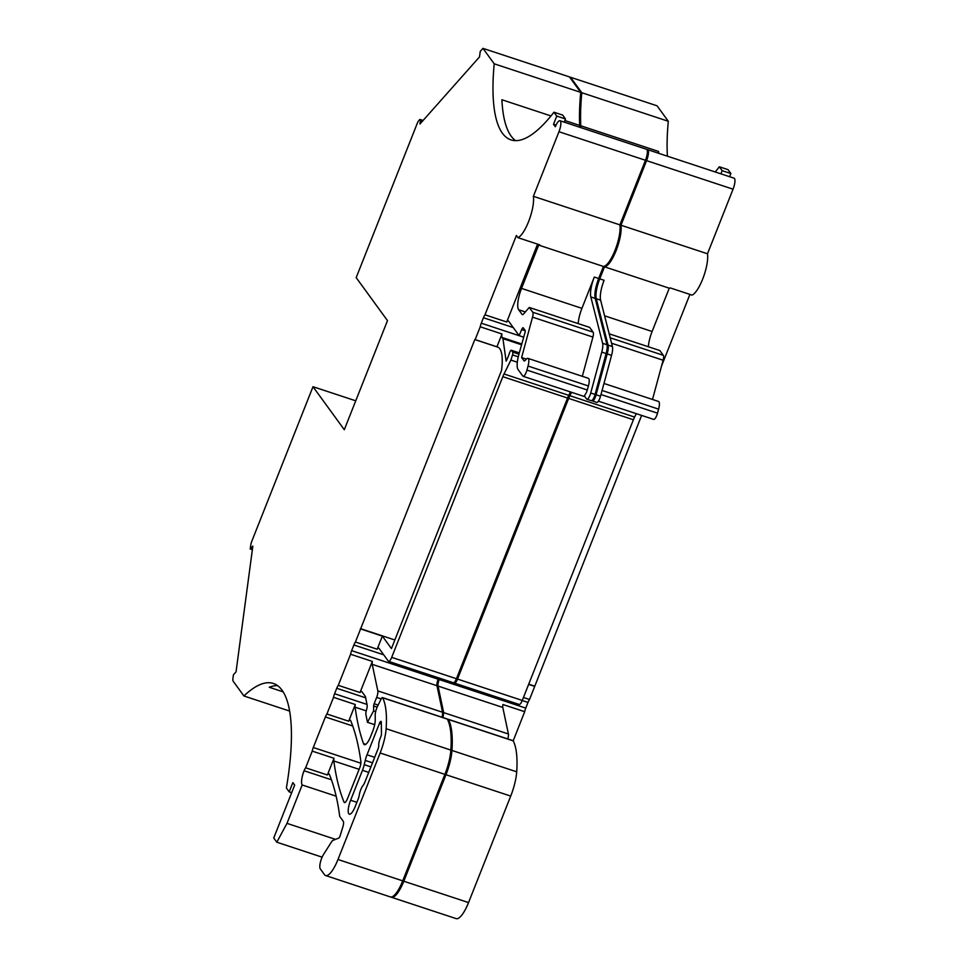 <?xml version="1.0" encoding="UTF-8"?>
<svg xmlns="http://www.w3.org/2000/svg" width="967" height="967" viewBox="0 0 967 967"><rect width="100%" height="100%" fill="white"/><g stroke="black" fill="none" stroke-linecap="round" stroke-linejoin="round"><path stroke-width="1.45" d="M658.479 153.245L658.587 151.456A179.318 51.082 -71.7 0 0 658.684 153.306M720.899 173.842L722.156 170.663L719.339 166.783A179.318 51.082 -71.7 0 1 715.193 171.957M646.935 149.667A8.969 2.55 108.3 0 1 647.552 149.631A8.969 2.55 108.3 0 1 646.56 160.643L620.983 225.226C621.672 231.778 620.052 240.251 616.124 250.658C611.942 260.727 608.074 266.106 604.52 266.819L669.261 288.19L652.109 331.5L604.605 315.822M647.552 149.631L734.062 178.182A8.969 2.55 108.3 0 1 733.059 189.181L707.493 253.777L620.983 225.226M658.587 151.456L580.78 125.783L580.683 127.559M719.339 166.783L728.042 169.66L730.871 173.528L729.601 176.707M730.871 173.528L722.156 170.663M580.78 125.783A179.318 51.082 108.3 0 1 581.796 92.723L668.306 121.274A179.318 51.082 108.3 0 0 667.399 156.183M570.095 77.771L570.542 77.263L657.052 105.802L668.306 121.274M707.493 253.777A23.909 6.817 108.3 0 1 702.634 279.209A23.909 6.817 108.3 0 1 692.07 295.116L670.312 287.936A23.909 6.817 108.3 0 1 669.261 288.19M661.501 366.155L689.906 294.403M522.24 700.531L527.994 702.429A5.971 1.704 108.3 0 1 529.529 699.492L641.629 415.423M527.994 702.429L525.746 708.098L439.236 679.547L439.755 678.242M512.752 740.71A2.986 0.846 108.3 0 1 513.006 740.674A2.986 0.846 108.3 0 1 513.187 740.855L524.694 711.7A5.971 1.704 108.3 0 1 525.746 708.098M570.542 77.263L581.796 92.723M528.719 684.165L534.473 686.062M534.715 686.401L528.635 684.394M529.529 699.492L523.449 697.485M439.236 679.547A5.971 1.704 108.3 0 0 438.051 686.074L502.804 707.445A5.971 1.704 108.3 0 1 502.925 704.52L524.694 711.7M604.52 266.819L599.745 278.859A17.926 5.113 108.3 0 0 596.264 298.73L608.062 345.098A11.955 3.409 108.3 0 1 607.203 353.922L595.442 397.014C594.052 400.217 592.928 401.486 592.07 400.797L591.877 400.543M648.361 346.754A17.926 5.113 108.3 0 1 652.109 331.5M609.186 333.82L659.845 350.538L663.326 355.324A5.971 1.704 108.3 0 1 663.108 360.232L652.507 399.468M603.976 383.452L658.503 401.45A8.969 2.55 108.3 0 1 658.612 409.138L657.512 413.175A5.971 1.704 108.3 0 1 656.786 415.387A5.971 1.704 108.3 0 1 653.704 419.4L598.416 401.16M636.286 413.658L634.594 417.067L569.853 395.696L571.545 392.288M569.853 395.696A11.955 3.409 108.3 0 0 568.656 398.404L633.397 419.775A11.955 3.409 108.3 0 1 634.594 417.067M633.397 419.775L522.277 700.446A5.971 1.704 108.3 0 1 519.194 704.459L454.442 683.101M568.656 398.404L457.524 679.076C456.146 682.291 455.022 683.56 454.164 682.871L453.97 682.617M502.804 707.445L508.412 733.989A5.971 1.704 108.3 0 1 507.772 738.957M438.051 686.074L443.66 712.619L443.031 717.587M447.624 719.666A2.986 0.846 108.3 0 1 448.253 719.315A2.986 0.846 108.3 0 1 448.434 719.484L513.187 740.855A95.636 27.245 108.3 0 1 516.704 771.811A28.696 8.171 108.3 0 1 510.721 796.083L468.548 902.586A23.909 6.817 108.3 0 1 456.231 918.65L391.478 897.279A23.909 6.817 108.3 0 1 390.958 897.025M596.264 298.73L600.616 300.169A17.926 5.113 108.3 0 1 604.109 280.285L599.745 278.859M600.616 300.169L612.413 346.537A11.955 3.409 108.3 0 1 611.567 355.36L600.519 396.228A5.971 1.704 108.3 0 1 599.794 398.44A5.971 1.704 108.3 0 1 596.712 402.465L592.07 400.797M448.434 719.484A95.636 27.245 108.3 0 1 451.952 750.452A28.696 8.171 108.3 0 1 445.98 774.724L403.807 881.227A23.909 6.817 108.3 0 1 391.478 897.279M289.58 711.047L243.914 695.974L233.156 681.191A5.971 1.704 108.3 0 1 232.938 678.423L233.422 674.797L236.045 671.847L252.846 546.077L250.223 549.026L250.707 545.388A5.971 1.704 108.3 0 1 251.891 541.049L312.994 386.703L344.3 429.711L387.489 320.633L356.182 277.626L417.103 123.752A5.971 1.704 108.3 0 1 418.989 120.379L419.509 119.787A2.986 0.846 108.3 0 1 420.113 119.473A2.986 0.846 108.3 0 1 420.367 120.96L419.968 123.981L479.499 56.932L480.248 51.396L482.944 48.35L494.21 63.81L580.708 92.361A179.318 51.082 108.3 0 0 579.692 125.42L564.849 120.524M243.914 695.974A179.318 51.082 108.3 0 1 273.371 683.464A179.318 51.082 108.3 0 1 286.377 787.984L289.193 791.864L292.868 782.593L294.681 785.083L273.734 837.99L276.804 842.209L286.994 823.364L302.188 784.974A11.955 3.409 108.3 0 1 304.085 770.747A5.971 1.704 108.3 0 1 305.632 767.81L327.39 774.99A5.971 1.704 108.3 0 1 328.937 773.914A5.971 1.704 108.3 0 1 329.348 774.362A418.397 119.207 108.3 0 1 339.49 814.54A17.926 5.113 108.3 0 1 339.586 815.532A5.971 1.704 108.3 0 0 339.9 816.668L343.273 821.297A5.971 1.704 108.3 0 1 342.862 826.882L340.106 835.851A2.393 0.677 108.3 0 1 339.888 836.467A2.393 0.677 108.3 0 1 338.825 838.063L332.938 840.396A5.971 1.704 108.3 0 0 331.524 841.882L323.558 854.417A8.969 2.55 108.3 0 0 321.697 858.176A8.969 2.55 108.3 0 0 320.27 868.849L324.501 874.664A23.909 6.817 108.3 0 0 325.649 875.558L390.39 896.929A23.909 6.817 108.3 0 0 402.719 880.864L444.893 774.362L380.14 752.991L337.979 859.494A23.909 6.817 108.3 0 1 325.649 875.558M327.39 774.99L334.002 758.297L312.232 751.117L305.632 767.81M312.232 751.117A5.971 1.704 108.3 0 1 313.284 747.515L325.383 716.958A5.971 1.704 108.3 0 1 326.919 714.021L348.688 721.201A5.971 1.704 108.3 0 1 350.223 720.125A5.971 1.704 108.3 0 1 350.646 720.584A418.397 119.207 108.3 0 1 360.884 761.658A5.971 1.704 108.3 0 1 359.664 767.955L347.54 798.573A5.971 1.704 108.3 0 1 344.457 802.586A5.971 1.704 108.3 0 1 344.047 802.127A418.397 119.207 108.3 0 1 333.82 760.981A5.971 1.704 108.3 0 1 334.002 758.297M348.688 721.201L355.288 704.52L333.53 697.328L326.919 714.021M333.53 697.328A5.971 1.704 108.3 0 1 334.582 693.726L367.001 704.423M365.671 697.823L336.746 688.274L334.582 693.726M336.746 688.274A5.971 1.704 108.3 0 1 338.281 685.337L360.038 692.517A5.971 1.704 108.3 0 1 361.585 691.441A5.971 1.704 108.3 0 1 361.876 691.659L365.405 696.506L367.122 705.064A5.971 1.704 108.3 0 1 366.529 709.851A5.971 1.704 108.3 0 0 365.925 714.649L367.472 722.301L373.6 710.878L373.637 705.97A2.393 0.677 108.3 0 1 374.144 703.746L378.133 705.064M360.038 692.517L372.355 661.428L350.586 654.248L338.281 685.337M350.586 654.248A5.971 1.704 108.3 0 1 351.637 650.646L438.148 679.197A5.971 1.704 108.3 0 0 436.963 685.712L442.572 712.268A5.971 1.704 108.3 0 1 441.931 717.224M383.718 654.816L353.886 644.977L351.637 650.646M353.886 644.977A5.971 1.704 108.3 0 1 355.421 642.028L377.19 649.208A5.971 1.704 108.3 0 1 378.738 648.132A5.971 1.704 108.3 0 1 379.016 648.361L388.323 661.15A5.971 1.704 108.3 0 0 388.613 661.368L453.354 682.738A5.971 1.704 108.3 0 0 456.436 678.725L567.569 398.041A11.955 3.409 108.3 0 1 568.765 395.334L570.457 391.937M377.19 649.208L382.364 636.129L360.606 628.937L355.421 642.028M360.606 628.937L474.809 339.562A47.818 13.623 108.3 0 1 475.16 339.61L496.929 346.79A47.818 13.623 108.3 0 1 497.437 346.923A47.818 13.623 108.3 0 1 501.559 370.434L391.442 648.579L382.364 636.129M496.929 346.79L501.994 333.99L480.236 326.798L475.16 339.61M480.236 326.798A5.971 1.704 108.3 0 1 481.288 323.196L523.534 337.145M513.272 327.583L483.44 317.744L481.288 323.196M483.44 317.744A5.971 1.704 108.3 0 1 484.987 314.807L506.744 321.987A5.971 1.704 108.3 0 1 508.291 320.911A5.971 1.704 108.3 0 1 508.582 321.129L519.134 335.634L521.66 329.578A2.986 0.846 108.3 0 1 523.135 327.74A2.986 0.846 108.3 0 1 523.268 327.849L525.081 330.339A2.986 0.846 108.3 0 1 524.61 333.905L518.747 354.877A17.926 5.113 108.3 0 0 518.094 369.575L522.833 376.09A5.971 1.704 108.3 0 0 523.123 376.308L584.962 396.724M564.208 122.132L565.465 118.953L562.649 115.073L553.946 112.208L556.762 116.076L553.523 124.26L555.336 126.75A8.969 2.55 108.3 0 1 559.953 120.73A8.969 2.55 108.3 0 1 558.962 131.73L533.385 196.313A23.909 6.817 108.3 0 1 528.526 221.757A23.909 6.817 108.3 0 1 517.961 237.664L516.39 235.489L484.987 314.807M553.946 112.208A179.318 51.082 108.3 0 1 511.023 139.901A179.318 51.082 108.3 0 1 494.21 63.81M252.363 549.727L250.223 549.026M283.089 691.84L269.273 687.271A179.318 51.082 108.3 0 1 277.493 685.591M291.671 792.674L289.193 791.864M322.12 857.161L276.804 842.209M335.513 839.368L286.994 823.364M336.141 796.179L302.188 784.974M380.14 752.991A28.696 8.171 108.3 0 0 386.123 728.719A95.636 27.245 108.3 0 0 382.606 697.763A2.986 0.846 108.3 0 0 382.424 697.582A2.986 0.846 108.3 0 0 381.179 698.911L377.613 706.115A7.772 2.212 108.3 0 0 376.828 707.88A7.772 2.212 108.3 0 0 375.208 714.504L375.244 720.052A11.955 3.409 108.3 0 1 372.706 731.233L370.566 736.636A11.955 3.409 108.3 0 1 364.402 744.675A11.955 3.409 108.3 0 1 363.519 743.623A418.397 119.207 108.3 0 1 355.119 707.203A5.971 1.704 108.3 0 1 355.288 704.52M442.572 712.268L377.831 690.897L372.222 664.353A5.971 1.704 108.3 0 1 372.355 661.428M438.667 677.891L438.148 679.197M394.838 639.985L360.365 628.61M498.235 347.286L474.809 339.562M521.479 344.748L502.925 338.619L502.103 337.495A5.971 1.704 108.3 0 1 501.994 333.99M506.744 321.987L537.567 244.131M533.385 196.313L619.895 224.864A23.909 6.817 108.3 0 1 615.036 250.296A23.909 6.817 108.3 0 1 603.432 266.457L538.679 245.098A23.909 6.817 108.3 0 0 539.731 244.844L517.961 237.664M559.953 120.73L646.464 149.269A8.969 2.55 108.3 0 1 645.472 160.28L619.895 224.864M556.049 125.094L553.523 124.26M565.465 118.953L556.762 116.076M515.604 140.65A179.318 51.082 108.3 0 1 501.897 99.746L550.972 115.943M482.944 48.35L569.454 76.901L580.708 92.361M312.994 386.703L355.747 400.809M367.013 754.804L379.463 723.364A2.986 0.846 108.3 0 1 380.998 721.358A2.986 0.846 108.3 0 1 381.288 722.011L381.469 733.953A2.986 0.846 108.3 0 1 380.829 736.721A2.986 0.846 108.3 0 1 380.696 737.035A7.772 2.212 108.3 0 0 380.357 737.869A7.772 2.212 108.3 0 0 378.726 745.702A2.986 0.846 108.3 0 1 378.097 748.724L364.837 782.23A5.971 1.704 108.3 0 1 363.06 785.47A7.772 2.212 108.3 0 0 360.764 789.688A7.772 2.212 108.3 0 0 359.277 795.019A5.971 1.704 108.3 0 1 358.141 799.129L355.203 806.563A11.362 3.239 108.3 0 1 349.341 814.19A11.362 3.239 108.3 0 1 350.61 800.253L362.468 770.312A11.955 3.409 108.3 0 0 364.233 764.679L365.236 760.425A11.955 3.409 108.3 0 1 367.013 754.804L374.688 757.33M377.831 690.897A5.971 1.704 108.3 0 1 376.647 697.425L374.144 703.746M567.569 398.041L502.816 376.683L391.695 657.355A5.971 1.704 108.3 0 1 388.613 661.368M502.816 376.683A11.955 3.409 108.3 0 1 504.025 373.975L568.765 395.334M502.925 338.619L506.14 361.126A19.122 5.451 108.3 0 0 508.34 356.231A19.122 5.451 108.3 0 0 509.355 353.499L509.633 352.689A2.986 0.846 108.3 0 1 509.79 352.266A2.986 0.846 108.3 0 1 511.325 350.259A2.986 0.846 108.3 0 1 511.47 350.368L512.728 352.097A2.986 0.846 108.3 0 1 512.51 354.925L510.902 360.087L504.025 373.975M525.335 311.942L518.675 309.754L522.071 314.408A5.971 1.704 108.3 0 0 522.349 314.626A5.971 1.704 108.3 0 0 523.582 313.949L529.263 307.446L532.744 312.232A5.971 1.704 108.3 0 1 532.527 317.14L521.612 357.56L523.884 360.679A5.971 1.704 108.3 0 0 524.162 360.909A5.971 1.704 108.3 0 0 525.673 359.893A8.969 2.55 108.3 0 1 527.922 358.358A8.969 2.55 108.3 0 1 528.03 366.046L526.942 370.083A5.971 1.704 108.3 0 1 526.205 372.295A5.971 1.704 108.3 0 1 523.123 376.308M518.675 309.754A17.926 5.113 108.3 0 1 521.527 288.408L538.679 245.098M523.546 337.084L519.134 335.634M578.181 323.594A17.926 5.113 108.3 0 1 581.929 308.34L594.306 277.058L598.658 278.496L603.432 266.457M579.596 127.209L579.692 125.42M446.923 718.989A2.986 0.846 108.3 0 1 447.165 718.952A2.986 0.846 108.3 0 1 447.346 719.122A95.636 27.245 108.3 0 1 450.864 750.09A28.696 8.171 108.3 0 1 444.893 774.362M374.688 724.682L367.472 722.301M375.68 711.567L373.6 710.878M517.321 362.214L510.902 360.087M527.922 358.358L588.323 378.29A8.969 2.55 108.3 0 1 588.419 385.978L586.594 392.227L584.382 395.926L586.631 399.008A5.971 1.704 108.3 0 0 586.909 399.226A5.971 1.704 108.3 0 0 589.991 395.213A5.971 1.704 108.3 0 0 590.728 393.001L601.764 352.121L606.116 353.559L595.08 394.439L590.728 393.001M526.314 359.12L521.612 357.56M529.263 307.446L589.652 327.378L593.134 332.165A5.971 1.704 108.3 0 1 592.916 337.06L582.327 376.308M598.658 278.496C595.491 286.969 594.33 293.605 595.176 298.368L590.825 296.942L602.622 343.297A11.955 3.409 108.3 0 1 601.764 352.121M590.825 296.942A17.926 5.113 108.3 0 1 594.306 277.058M586.909 399.226L591.272 400.664A5.971 1.704 -71.7 0 0 594.342 396.651A5.971 1.704 -71.7 0 0 595.08 394.439M606.116 353.559A11.955 3.409 -71.7 0 0 606.974 344.736L602.622 343.297M595.176 298.368L606.974 344.736M646.56 160.643L733.059 189.181M508.412 733.989L443.66 712.619M663.326 355.324L610.189 337.797M611.579 343.225L663.108 360.232M602.078 390.475L658.612 409.138M657.512 413.175L600.99 394.524M522.277 700.446L457.524 679.076M451.952 750.452L516.704 771.811M445.98 774.724L510.721 796.083M468.548 902.586L403.807 881.227M612.413 346.537L608.062 345.098M607.203 353.922L611.567 355.36M600.519 396.228L596.168 394.79M422.132 121.54L420.367 120.96M304.085 770.747L331.415 779.765M313.284 747.515L360.884 763.217M333.82 760.981L359.12 769.333M352.713 725.975L325.383 716.958M355.119 707.203L366.251 710.878M372.222 664.353L436.963 685.712M502.103 337.495L521.697 343.962M645.472 160.28L558.962 131.73M344.047 802.127L345.062 802.465M363.519 743.623L365.731 744.348M581.929 308.34L521.527 288.408M337.979 859.494L402.719 880.864M386.123 728.719L450.864 750.09M382.606 697.763L447.346 719.122M381.373 724.005L379.463 723.364M350.61 800.253L356.883 802.32M368.729 772.379L362.468 770.312M364.233 764.679L370.905 766.891M372.513 762.83L365.236 760.425M377.142 707.131L373.637 705.97M381.179 698.923L376.647 697.425M391.695 657.355L456.436 678.725M518.264 356.823L512.51 354.925M512.728 352.097L518.941 354.152M519.267 352.943L511.47 350.368M525.226 330.75L521.66 329.578M526.942 370.083L587.332 390.015M588.419 385.978L528.03 366.046M523.884 360.679L524.525 360.896M592.916 337.06L532.527 317.14M532.744 312.232L593.134 332.165M522.071 314.408L522.712 314.613M448.253 719.315L513.006 740.674M420.113 119.473L423.099 120.452M382.424 697.582L447.165 718.952M511.325 350.259L519.279 352.882"/></g></svg>

